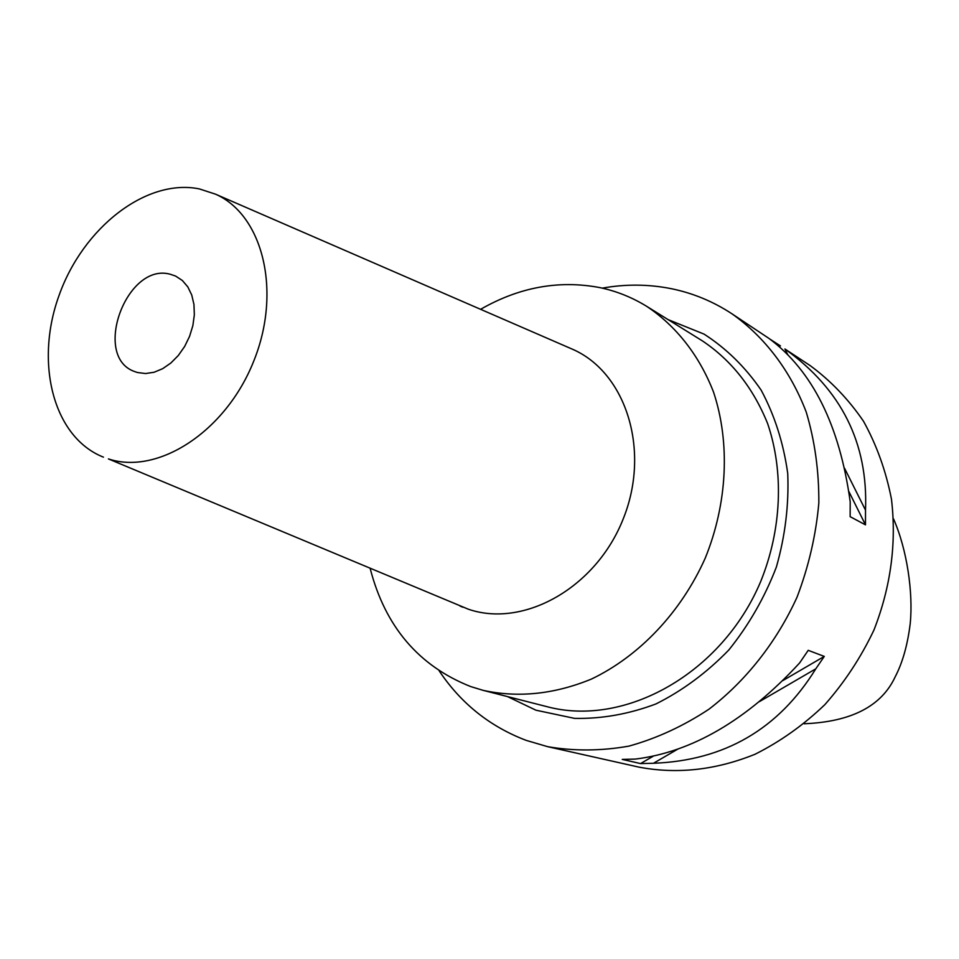 <?xml version="1.0" encoding="UTF-8"?>
<svg xmlns="http://www.w3.org/2000/svg" width="959" height="959" viewBox="0 0 959 959"><rect width="100%" height="100%" fill="white"/><g stroke="black" fill="none" stroke-linecap="round" stroke-linejoin="round"><path stroke-width="1.44" d="M804.181 723.757C851.112 721.863 881.417 706.292 895.083 677.042C902.587 662.693 907.634 644.82 910.235 623.434C913.268 592.59 907.07 549.639 893.524 518.855M547.685 746.677L638.994 767.14C677.174 774.381 715.858 770.077 755.045 754.254C780.206 741.643 803.462 725.136 824.788 704.709C844.555 682.352 860.942 657.442 873.973 629.979C890.827 586.776 896.653 543.166 891.462 499.159C885.972 471.013 876.67 445.048 863.52 421.277C848.451 399.22 830.626 380.627 810.055 365.523L784.918 348.98C841.355 389.438 868.219 443.154 865.509 510.152L865.486 524.849L850.142 516.673L850.201 501.761C839.616 425.293 812.549 370.857 768.986 338.431L732.041 313.857C764.695 336.993 790.492 370.737 806.267 412.166C814.85 440.96 819.034 471.241 818.83 503.019C815.977 535.074 808.713 566.469 797.025 597.205C776.574 642.062 746.03 680.782 709.001 709.181C683.383 726.107 656.699 738.418 628.96 746.114C601.149 751.029 574.057 751.221 547.685 746.677L526.239 740.396C490.025 726.646 461.015 703.498 439.222 670.928M602.264 288.144C625.556 283.96 648.596 284.152 671.384 288.707C693.009 293.13 713.232 301.51 732.041 313.857M780.434 345.899L770.113 339.246M653.475 763.268L640.576 763.58L622.247 759.408L635.29 759.084C692.122 752.108 746.893 720.065 799.614 662.957L808.221 650.334L824.284 656.412L815.797 668.819C778.6 729.08 724.489 760.559 653.475 763.268L677.809 749.111M507.479 696.582L535.949 710.199L574.489 718.363C601.617 718.962 628.78 714.155 655.98 703.93C682.544 690.636 706.819 672.655 728.816 649.986C748.859 625.052 764.719 597.409 776.37 567.045C785.229 535.853 789.005 504.674 787.735 473.482C783.515 443.106 774.656 415.331 761.158 390.145C745.323 367.093 726.287 348.417 704.038 334.104L668.051 319.587M483.192 690.372L546.714 706.603C624.513 727.581 721.767 673.853 760.619 581.705C781.765 529.584 784.066 471.936 767.644 423.614C753.223 387.963 731.501 360.392 702.456 340.924L646.75 306.377C676.143 325.976 699.399 355.513 713.604 392.279C730.29 442.758 727.521 503.259 705.249 558.114C681.13 612.19 639.425 656.1 591.463 679.056C554.446 694.244 518.363 698.02 483.192 690.372L470.701 686.572C418.687 665.966 385.194 626.611 370.186 568.531M480.603 309.313C519.298 287.125 559.025 279.884 599.783 287.592C616.421 291.08 632.077 297.338 646.75 306.377M103.44 457.155C53.165 437.304 34.476 362.67 59.122 295.252C83.133 227.643 146.259 178.098 199.352 188.911L215.463 194.15C263.018 214.924 282.09 291.692 253.548 361.591C225.605 431.718 157.827 475.4 108.415 458.917L468.4 609.229C523.686 628.229 595.983 587.891 623.134 519.095C650.945 450.538 626.083 372.631 572.679 349.316L569.814 348.069M462.837 607.215L459.948 606.004M137.509 372.524L145.588 373.542L154.099 372.248L162.658 368.688L170.846 363.029L178.302 355.513L184.643 346.475L189.57 336.369L192.855 325.664L194.341 314.864L193.958 304.483L191.74 295.012L187.808 286.885L182.342 280.484L175.605 276.072L170.582 274.346C126.708 261.471 91.525 357.108 134.895 371.648L137.509 372.524M784.918 348.98L787.723 354.578M844.531 468.208L865.509 510.152M774.452 342.123L774.824 342.854M848.823 491.404L865.486 524.849M815.797 668.819L759.456 701.604M824.284 656.412L782.892 680.554M653.235 756.195L640.576 763.58M215.463 194.15L572.679 349.316"/></g></svg>
